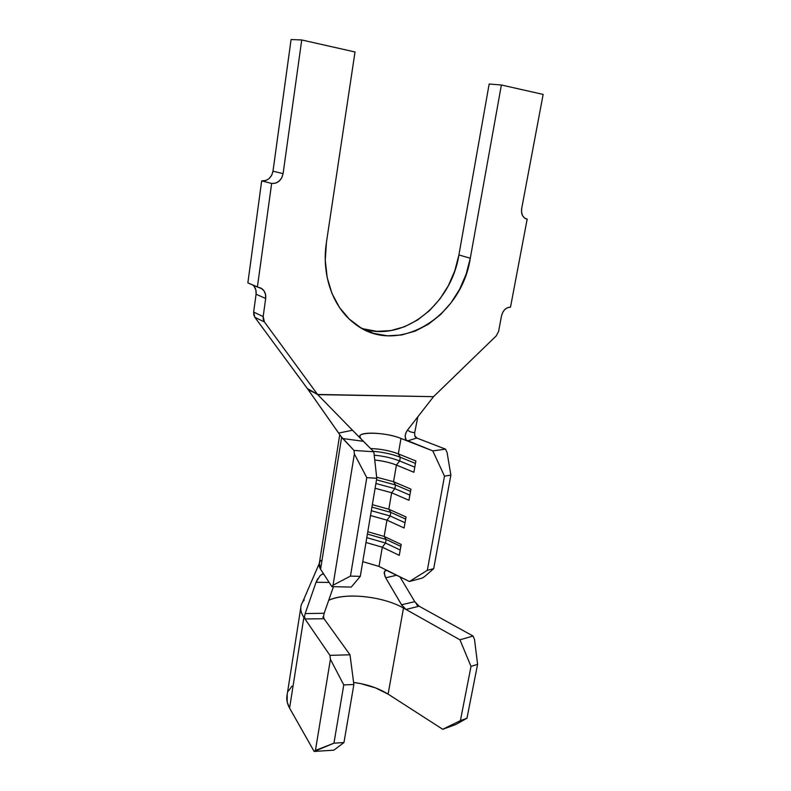 <?xml version="1.0" encoding="UTF-8"?>
<svg xmlns="http://www.w3.org/2000/svg" width="791" height="791" viewBox="0 0 791 791"><rect width="100%" height="100%" fill="white"/><g stroke="black" fill="none" stroke-linecap="round" stroke-linejoin="round"><path stroke-width="1.19" d="M384.999 576.451L384.288 571.962L385.603 570.519L386.74 570.469L409.412 581.504L422.117 578.122L424.48 576.659L422.117 578.122L409.412 581.504L427.318 570.341L444.493 476.152L432.776 450.89L400.988 438.441L398.338 453.886L415.868 460.965L413.881 472.276L396.42 465.059L393.552 481.719L410.915 489.125L408.957 500.298L391.654 492.753L388.826 509.226L406.03 516.948L404.092 527.993L386.957 520.142L384.159 536.417L401.195 544.445L399.277 555.361L382.3 547.204L379.008 566.415L409.412 581.504L427.318 570.341L433.695 568.689L424.48 576.659L433.695 568.689L450.87 475.104L433.695 568.689L427.318 570.341L444.493 476.152L432.776 450.89L445.521 449.15L416.788 438.026L407.375 440.943L406.347 440.261M339.744 434.694L319.327 563.251L320.582 569.253L331.894 586.645L351.273 587.08L360.281 576.372L351.273 587.08L331.894 586.645L333.031 585.231L350.453 576.115L360.281 576.372L376.783 478.258L360.281 576.372L350.453 576.115L366.797 477.665L350.453 576.115L333.031 585.231L354.378 453.955L333.031 585.231L331.894 586.645L320.582 569.253L341.613 437.334L342.721 438.501M416.778 438.026L407.375 440.943L400.988 438.441C384.208 431.441 352.766 431.451 360.795 438.718L363.385 441.309L342.74 438.53L354.012 450.425L373.807 451.77L360.795 438.718L359.806 436.157C360.795 431.174 387.115 432.717 400.988 438.441L398.338 453.886L400.295 457.257L415.433 463.407L400.295 457.257L399.653 460.965L396.42 465.059C390.121 462.547 382.893 460.876 374.736 460.036C382.893 460.876 390.121 462.547 396.42 465.059L393.552 481.719L395.52 484.972L410.519 491.399L395.52 484.972L394.887 488.64L391.654 492.753L375.102 488.255L391.654 492.753L388.826 509.226L390.794 512.37L405.654 519.074L390.794 512.37L390.171 515.999L386.957 520.142L370.514 515.534L386.957 520.142L384.159 536.417L367.785 531.75L384.159 536.417L386.127 539.452L385.514 543.041L400.216 550.042L385.514 543.041L382.3 547.204L379.008 566.415L362.762 561.64L379.008 566.415L387.659 570.726M365.976 542.497L382.3 547.204L399.277 555.361L401.195 544.445L384.159 536.417L386.127 539.452L400.849 546.413L386.127 539.452L385.514 543.041L366.797 537.643L385.514 543.041L382.3 547.204L365.976 542.497M388.826 509.226L372.343 504.658L388.826 509.226L390.794 512.37L390.171 515.999L405.012 522.732L390.171 515.999L371.325 510.719L390.171 515.999L386.957 520.142L404.092 527.993L406.03 516.948L388.826 509.226M393.552 481.719L376.664 477.21L393.552 481.719L395.52 484.972L394.887 488.64L409.867 495.107L394.887 488.64L375.903 483.489L394.887 488.64L391.654 492.753L408.957 500.298L410.915 489.125L393.552 481.719M398.338 453.886C389.854 450.662 380.609 448.883 370.603 448.546C380.609 448.883 389.854 450.662 398.338 453.886L400.295 457.257L399.653 460.965L414.781 467.155L399.653 460.965C392.237 458.038 383.754 456.1 374.192 455.151C383.754 456.1 392.237 458.038 399.653 460.965L396.42 465.059L413.881 472.276L415.868 460.965L398.338 453.886M291.078 39.55L301.737 39.965L283.089 173.644L272.994 171.192L291.078 39.55L301.737 39.965L355.011 51.979L301.737 39.965L283.089 173.644C281.556 180.358 277.74 183.631 271.639 183.472L257.401 287.004L247.86 282.881L261.683 180.862L271.639 183.472L275.555 183.146L279.094 181.169L281.744 177.837L283.089 173.644L272.994 171.192L291.078 39.55M338.894 433.468L307.363 388.539L317.725 394.63L352.519 430.255L317.725 394.63L314.383 392.702L317.725 394.63L433.517 396.677L407.444 430.156L433.517 396.677L496.254 335.859L433.517 396.677L317.547 394.442L264.402 321.937L317.409 394.264L307.363 388.539L254.88 317.349L264.402 321.937L263.274 319.445L263.156 316.578L253.634 312.059L256.086 294.222L265.677 298.484L263.156 316.578L253.634 312.059L254.88 317.349L264.402 321.937L263.156 316.578L265.677 298.484L265.509 294.341L263.887 290.702L261.04 288.122L257.401 287.004L271.639 183.472L261.683 180.862L265.588 180.536M498.597 331.419L496.254 335.859L498.597 331.419L501.524 315.817L498.597 331.419M510.502 307.165L527.172 219.127L526.262 218.919L527.172 219.127L510.502 307.165L507.604 307.64L504.876 309.459L502.74 312.326L501.524 315.817C503.027 310.26 506.013 307.373 510.502 307.165M521.694 208.517L543.14 94.416L501.385 85.003L489.164 84.004L501.385 85.003L470.289 258.242L458.899 254.949L489.164 84.004L458.899 254.949L470.289 258.242C461.469 317.725 396.242 357.334 354.239 323.341C333.06 307.412 321.314 275.159 326.406 242.54L355.011 51.979L326.406 242.54L325.269 260.318L327.177 277.542L331.993 293.471L339.468 307.481L349.217 319.04L360.805 327.771L373.728 333.397L387.471 335.809L401.512 334.989L415.334 331.043L428.475 324.181L440.488 314.68L450.979 302.904L459.63 289.259L466.136 274.21L470.289 258.242L501.385 85.003L543.14 94.416L521.694 208.517L521.556 212.275L522.554 215.607L524.532 218.019L527.172 219.127L525.432 218.583C522.287 216.655 521.042 213.293 521.694 208.517M362.387 328.66C403.45 342.641 451.127 304.565 458.899 254.949L454.825 270.71L448.418 285.561L439.875 299.018L429.493 310.626L417.589 319.979L404.567 326.723L390.853 330.579L376.921 331.35L362.387 328.66M362.98 440.953L352.519 430.255L338.617 433.072L352.519 430.255L373.807 451.77L376.783 478.258L366.797 477.665L354.378 453.955L354.012 450.425L340.941 436.335L308.282 389.825L314.383 392.702L308.282 389.825L254.88 317.349L253.753 314.887L253.634 312.059L256.086 294.222L255.908 290.139L254.287 286.54M252.991 285.096C255.463 287.479 256.492 290.515 256.086 294.222L265.677 298.484C266.112 294.559 264.985 291.395 262.286 288.982L247.86 282.881L261.683 180.862C267.724 181.03 271.491 177.807 272.994 171.192L271.669 175.315L269.059 178.598M414.761 435.742L416.788 438.026L445.521 449.15L432.776 450.89L406.198 440.093L405.121 436.266L405.743 433.191L407.444 430.156L410.569 431.926L414.662 432.806L417.846 416.798L414.632 433.003M414.662 432.806L414.81 435.92L415.651 437.285M341.969 437.641L340.763 436.098M405.417 438.639L405.19 435.386L406.396 431.748M363.385 441.309L342.74 438.53L340.209 435.337M445.521 449.15L447.073 452.462L450.87 475.104L444.493 476.152L450.87 475.104L447.073 452.462L445.521 449.15M341.613 437.334L320.582 569.253C318.506 565.931 318.635 562.974 320.988 560.384M373.372 451.325C383.408 452.195 392.385 454.172 400.295 457.257C392.385 454.172 383.408 452.195 373.372 451.325M376.516 479.83L395.52 484.972L376.516 479.83M371.928 507.11L390.794 512.37L371.928 507.11M367.39 534.073L386.127 539.452L367.39 534.073M304.278 599.954C299.72 604.996 299.581 610.8 303.873 617.346L304.98 618.967L304.515 616.713L305.178 613.589L324.172 613.252L333.466 586.685L324.142 613.332M301.114 605.51C300.135 609.228 301.055 613.163 303.873 617.346L289.585 708.103L314.146 751.45L315.421 750.441L330.42 659.338L315.421 750.441L333.95 743.184L343.769 684.917L333.95 743.184L343.956 742.551L353.874 684.512L343.956 742.551L333.901 750.155L314.146 751.45L333.901 750.155L343.956 742.551L333.95 743.184L314.146 751.45L289.585 708.103L287.202 702.151L287.202 694.419C286.134 698.769 286.935 703.328 289.585 708.103L303.873 617.346L304.98 618.967L324.023 618.73L349.998 654.79L329.936 655.363L304.98 618.967L304.515 616.723L305.178 613.589L316.054 582.285L329.145 582.413L316.054 582.285L320.088 575.65L322.392 574.039L324.013 574.523L322.392 574.039L320.088 575.65M402.075 605.609L401.541 604.759L414.771 601.674L399.87 576.768L414.771 601.674L417.48 605.006M353.844 596.019C343.452 595.989 335.068 597.413 328.7 600.3C344.985 592.192 383.24 596.276 403.479 608.061L405.991 609.466L419.121 606.203L416.669 604.848L473.048 636.033L459.937 639.8L405.991 609.466L401.541 604.759L385.563 577.568M324.023 618.73L322.837 617.089L324.023 618.73L304.98 618.967L329.936 655.363L330.42 659.338L343.769 684.917L353.874 684.512L349.998 654.79L324.023 618.73L323.509 616.436L324.172 613.252L305.178 613.589M386.502 570.44L385.079 570.776L384.149 573.168L385.692 577.796L396.736 575.215L385.692 577.796L401.541 604.759L414.771 601.674L419.121 606.203L405.991 609.466L459.937 639.8L471.011 666.408L477.596 664.331L474.521 639.533L473.048 636.033L419.121 606.203M403.479 608.061L388.104 694.132L442.742 729.292L460.402 720.631L466.967 718.238L455.814 724.507L442.742 729.292L455.814 724.507L466.967 718.238L477.596 664.331L466.967 718.238L460.402 720.631L471.011 666.408L460.402 720.631L442.742 729.292L388.104 694.132L403.479 608.061L405.991 609.466L403.578 607.498M388.104 694.132C378.533 688.16 367.034 684.264 353.597 682.435L360.538 683.572L375.468 687.863L388.104 694.132M288.468 691.018L291.948 686.143M385.079 570.776L386.384 570.43M316.054 582.285L317.794 578.646M353.874 684.512L343.769 684.917L330.42 659.338L329.936 655.363L349.998 654.79L353.874 684.512M474.521 639.533L477.596 664.331L471.011 666.408L459.937 639.8L473.048 636.033L474.521 639.533M354.378 453.955L354.012 450.425L373.807 451.77L376.783 478.258L366.797 477.665L354.378 453.955M359.717 436.691L359.806 436.157M416.679 418.301L413.594 422.256M262.286 288.982L257.787 287.044M302.567 602.188L319.267 563.479M287.202 694.419L300.748 607.834M323.45 574.039L322.471 574.019"/></g></svg>
